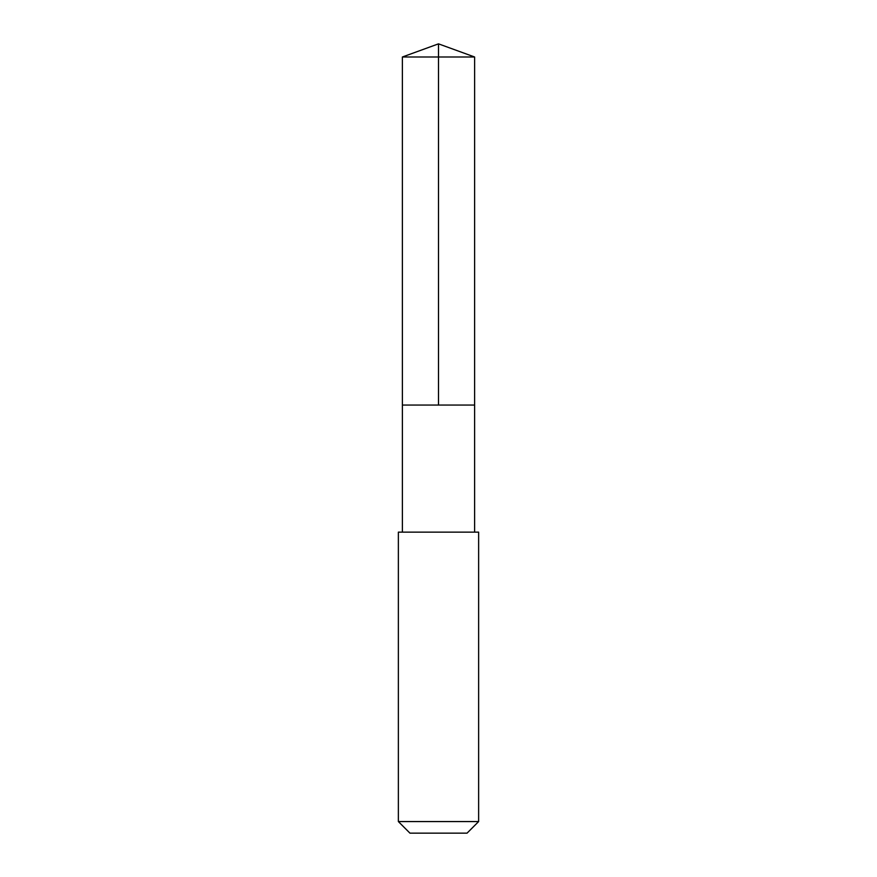 <?xml version="1.0" encoding="UTF-8"?>
<svg xmlns="http://www.w3.org/2000/svg" width="877" height="877" viewBox="0 0 877 877"><rect width="100%" height="100%" fill="white"/><g stroke="black" fill="none" stroke-linecap="round" stroke-linejoin="round"><path stroke-width="0.66" stroke-dasharray="4.38 3.29" d="M474.61 405.053L402.39 405.053L474.61 405.053M402.379 56.994L474.621 56.994M402.39 532.142L474.61 532.142M398.366 532.142L478.634 532.142M398.366 821.563L478.634 821.563M409.954 833.15L467.046 833.15"/><path stroke-width="1.32" d="M403.661 405.053L474.61 405.053L474.621 56.994L402.379 56.994L402.39 405.053L474.61 405.053L474.61 532.142L402.39 532.142L402.39 405.053L403.661 405.053M478.634 532.142L398.366 532.142L398.366 821.563L478.634 821.563L478.634 532.142L474.61 532.142M478.634 821.563L467.046 833.15L409.954 833.15L398.366 821.563M438.5 405.053L438.5 43.85L402.379 56.994M438.5 43.85L474.621 56.994M402.39 532.142L398.366 532.142"/></g></svg>
